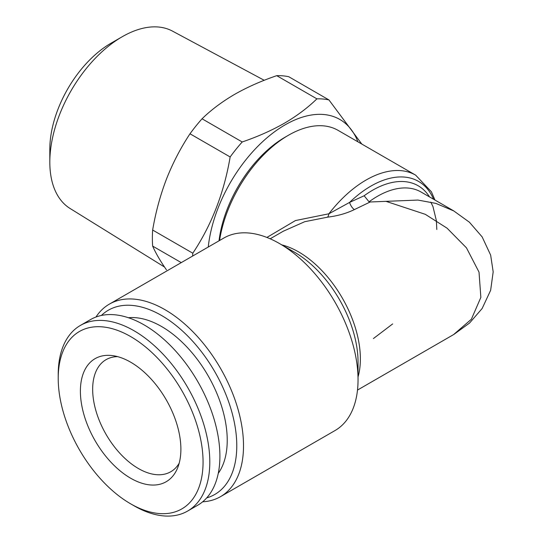 <?xml version="1.0" encoding="UTF-8"?>
<svg xmlns="http://www.w3.org/2000/svg" width="543" height="543" viewBox="0 0 543 543"><rect width="100%" height="100%" fill="white"/><g stroke="black" fill="none" stroke-linecap="round" stroke-linejoin="round"><path stroke-width="0.81" d="M130.639 362.174A71.058 41.024 60 0 1 177.581 467.998A71.058 41.024 60 0 1 130.639 478.213A71.058 41.024 60 0 1 81.226 402.193A71.058 41.024 60 0 1 112.706 355.638A71.058 41.024 60 0 1 130.639 362.174M179.163 463.26A64.712 37.358 60 0 1 170.773 471.745A64.712 37.358 60 0 1 138.417 468.534A64.712 37.358 60 0 1 96.145 411.513A64.712 37.358 60 0 1 106.061 359.663A64.712 37.358 60 0 1 117.607 356.636M134.006 505.764L130.639 503.823A102.423 59.133 60 0 1 58.216 378.383A102.423 59.133 60 0 1 130.639 336.565A102.423 59.133 60 0 1 203.062 462.005A102.423 59.133 60 0 1 130.639 503.823L134.006 505.764A107.188 61.882 60 0 0 187.6 511.072L197.706 505.241A107.188 61.882 60 0 0 214.139 419.352A107.188 61.882 60 0 0 144.112 324.897A107.188 61.882 60 0 0 90.518 319.589L80.412 325.42A107.188 61.882 60 0 1 134.006 330.735A107.188 61.882 60 0 1 204.032 425.183A107.188 61.882 60 0 1 187.6 511.072M58.216 378.383L58.216 374.494A107.188 61.882 60 0 1 80.412 325.42M218.259 473.36A92.894 53.635 -120 0 0 218.517 397.49A92.894 53.635 -120 0 0 161.549 326.499A92.894 53.635 -120 0 0 128.406 317.73M433.599 199.261A95.276 55.006 120 0 0 370.896 186.113A95.276 55.006 120 0 0 349.57 202.424L328.888 213.786A99.247 57.3 -60 0 1 366.03 180.066A99.247 57.3 -60 0 1 415.653 175.151L338.051 130.347A99.247 57.3 120 0 0 288.428 135.261L285.061 137.209A94.482 54.551 120 0 0 219.019 240.814M285.061 137.209L288.428 135.261A99.247 57.3 120 0 0 219.555 240.508M101.378 315.463A106.394 61.427 60 0 1 161.549 315.483A106.394 61.427 60 0 1 232.913 416.067A106.394 61.427 60 0 1 206.707 497.897M95.962 317.024A111.159 64.176 60 0 1 109.34 304.141A111.159 64.176 60 0 1 164.916 309.646A111.159 64.176 60 0 1 237.529 407.596A111.159 64.176 60 0 1 220.492 496.669A111.159 64.176 60 0 1 202.648 501.807M220.492 496.669L335.024 430.545A111.159 64.176 -120 0 0 358.047 379.659A111.159 64.176 -120 0 0 279.448 243.522L279.448 243.522A111.159 64.176 -120 0 0 223.865 238.017L109.34 304.141M266.898 237.44L295.44 220.567L328.888 213.786A7.941 3.204 -92.8 0 1 327.592 217.159C337.529 215.951 346.468 213.426 354.403 209.578L370.19 201.982L417.927 200.062L435.9 203.401L453.921 210.996M354.403 209.578A7.941 3.638 -113.6 0 1 349.57 202.424L364.136 195.758L369.036 201.806L370.19 201.982M357.491 390.071L453.602 334.583L471.372 319.23L480.86 297.401L479.021 272.131L466.478 247.866L447.059 228.169L425.298 214.322L386.114 201.385M294.645 252.298L279.448 243.522L294.645 252.298A89.663 51.768 -120 0 1 358.047 362.113L358.047 379.659M164.515 267.034L70.115 208.505A102.423 59.133 -60 0 1 49.82 162.167A102.423 59.133 -60 0 1 122.243 36.72A102.423 59.133 -60 0 1 122.25 36.72A102.423 59.133 -60 0 1 172.518 31.127L264.231 80.296M49.82 162.167L49.82 149.203A86.547 49.97 -60 0 1 111.016 43.202L122.25 36.72L111.016 43.202M208.247 247.038A109.571 63.259 -60 0 1 285.061 124.89A109.571 63.259 -60 0 1 357.898 141.804M192.65 256.038A123.064 71.052 -60 0 1 192.806 253.214C211.6 225.006 224.049 192.921 230.151 156.961A123.064 71.052 -60 0 1 242.205 141.974C257.525 136.748 271.595 130.496 284.41 123.22C296.906 115.91 307.732 107.785 316.895 98.846A123.064 71.052 -60 0 1 328.943 99.926L361.801 144.058M230.151 156.961L189.996 133.782A123.064 71.052 -60 0 1 202.05 118.788L242.205 141.974M181.26 262.615L152.651 246.101A123.064 71.052 -60 0 1 152.651 230.035L192.806 253.214M316.895 98.846L276.74 75.667C261.258 80.955 247.187 87.206 234.528 94.421C221.924 101.819 211.091 109.944 202.05 118.788M276.74 75.667A123.064 71.052 -60 0 1 288.788 76.739L328.943 99.926M189.996 133.782C180.704 147.818 172.857 162.92 166.463 179.102C160.239 195.426 155.637 212.408 152.651 230.035M152.651 246.101C155.658 253.031 160.26 260.952 166.463 269.857M327.592 217.159L304.738 221.7L283.297 231.209M281.824 244.9A87.335 50.424 60 0 1 298.616 251.904A87.335 50.424 60 0 1 358.047 376.91M453.921 334.393L469.539 323.058L482.136 308.512L490.641 290.301L493.18 271.867L490.648 255.101L482.15 236.904L469.41 222.216L453.595 210.806L421.042 192.012A87.335 50.424 120 0 0 377.378 196.342A87.335 50.424 120 0 0 369.036 201.806M364.136 195.758A91.305 52.719 -60 0 1 372.512 190.288A91.305 52.719 -60 0 1 429.499 196.892M373.408 338.567L392.657 323.927M436.803 229.485L436.375 220.655L432.968 206.578L430.789 202.091M434.95 200.041L431.413 191.808L415.653 175.151M283.5 231.094L270.156 238.798"/></g></svg>
